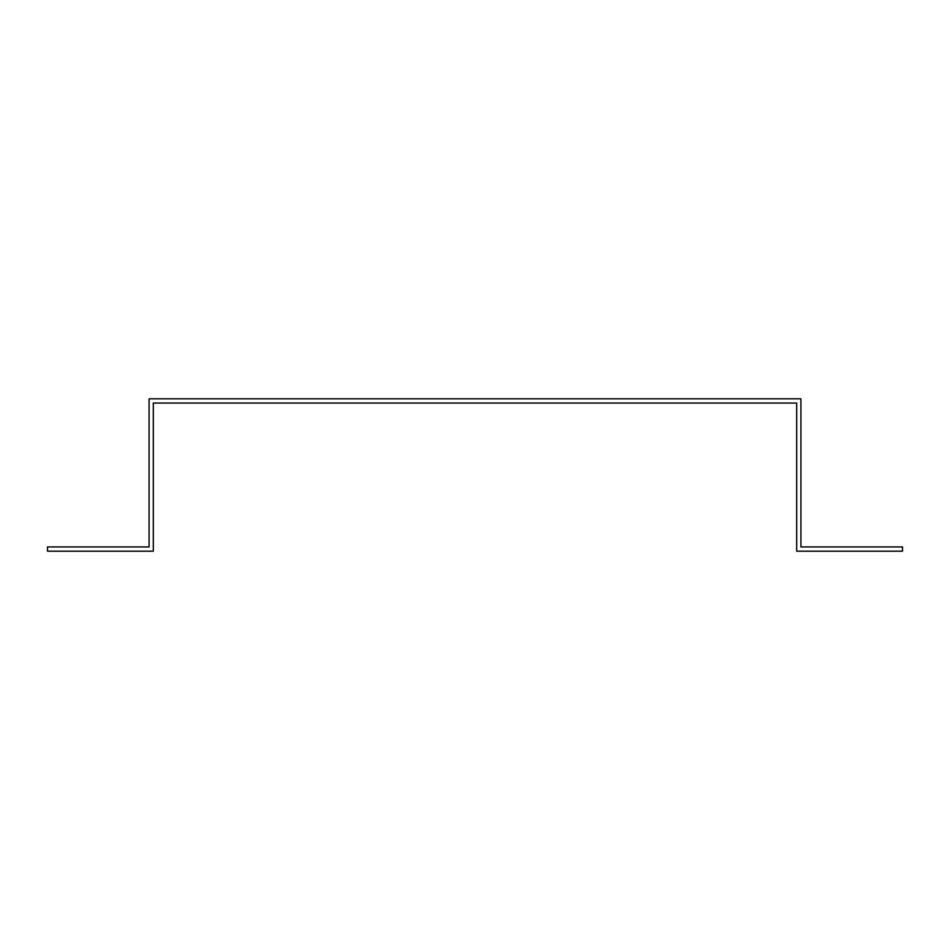 <?xml version="1.0" encoding="UTF-8"?>
<svg xmlns="http://www.w3.org/2000/svg" width="950" height="950" viewBox="0 0 950 950"><rect width="100%" height="100%" fill="white"/><g stroke="black" fill="none" stroke-linecap="round" stroke-linejoin="round"><path stroke-width="1.43" d="M149.079 542.723L149.079 546.951L47.5 546.951L47.5 551.19L153.318 551.19L153.318 403.049L796.682 403.049L796.682 551.19L902.5 551.19L902.5 546.951L800.921 546.951L800.921 398.81L149.079 398.81L149.079 542.723"/></g></svg>
